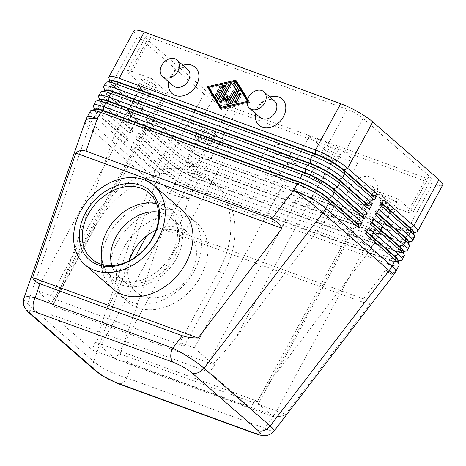 <?xml version="1.0" encoding="UTF-8"?>
<svg xmlns="http://www.w3.org/2000/svg" width="466" height="466" viewBox="0 0 466 466"><rect width="100%" height="100%" fill="white"/><g stroke="black" fill="none" stroke-linecap="round" stroke-linejoin="round"><path stroke-width="0.35" stroke-dasharray="2.33 1.75" d="M158.475 212.106A39.365 29.993 131.1 0 1 163.479 213.381A39.365 29.993 131.1 0 1 170.882 217.727A39.365 29.993 131.1 0 1 173.981 257.966A39.365 29.993 131.1 0 1 126.542 281.406A39.365 29.993 131.1 0 1 119.139 277.06A39.365 29.993 131.1 0 1 111.881 265.527M23.894 298.269C23.585 299.58 24.797 301.444 27.523 303.849L93.695 361.564C97.301 364.651 102.31 367.791 108.729 370.983C115.195 374.134 121.259 376.446 126.915 377.92A10.934 6.798 -70 0 1 121.725 383.233A10.934 6.798 -70 0 1 117.828 383.535M255.782 433.863A10.934 6.798 110 0 0 259.411 433.473A10.934 6.798 110 0 0 264.601 428.155C269.581 430.567 272.657 431.586 273.833 431.225L274.037 431.091M274.084 415.771C278.045 417.163 281.866 416.686 285.559 414.344L369.555 304.624C369.433 302.312 367.412 300.43 363.503 298.974L177.808 231.218C173.824 229.79 169.012 229.185 163.38 229.394L120.158 353.991C123.956 359.07 127.835 362.356 131.796 363.853L274.084 415.771L264.601 428.155L126.915 377.92L131.796 363.853M110.687 80.985A23.178 4.223 -151.5 0 0 110.267 81.166A23.178 4.223 -151.5 0 0 109.959 81.486A23.178 4.223 -151.5 0 0 113.267 86.321L143.155 112.388L139.462 114.211L109.58 88.144A26.242 4.782 28.5 0 1 105.834 82.668M105.555 90.439A23.178 4.223 -151.5 0 0 105.135 90.614A23.178 4.223 -151.5 0 0 104.827 90.934A23.178 4.223 -151.5 0 0 108.141 95.769L138.023 121.836L134.336 123.659L104.448 97.592A26.242 4.782 28.5 0 1 100.703 92.117M100.429 99.887A23.178 4.223 -151.5 0 0 100.009 100.062A23.178 4.223 -151.5 0 0 99.701 100.382A23.178 4.223 -151.5 0 0 103.009 105.217L132.892 131.284L129.204 133.107L99.322 107.04A26.242 4.782 28.5 0 1 95.571 101.565M95.297 109.335A23.178 4.223 -151.5 0 0 94.878 109.51A23.178 4.223 -151.5 0 0 94.569 109.83A23.178 4.223 -151.5 0 0 97.877 114.665L127.766 140.732L124.073 142.555L94.19 116.488A26.242 4.782 28.5 0 1 90.445 111.013M413.255 232.091A23.178 4.223 28.5 0 1 413.231 232.971A23.178 4.223 28.5 0 1 412.923 233.285A23.178 4.223 28.5 0 1 404.173 231.777L207.813 160.129A23.178 4.223 28.5 0 1 192.441 152.836A23.178 4.223 28.5 0 1 179.439 144.035L149.557 117.968L145.87 119.791L148.945 114.123L178.828 140.19A26.242 4.782 -151.5 0 0 193.541 150.151A26.242 4.782 -151.5 0 0 210.952 158.411L407.307 230.058A26.242 4.782 -151.5 0 0 416.738 231.969M414.484 237.078A26.242 4.782 28.5 0 1 414.134 237.439A26.242 4.782 28.5 0 1 404.232 235.726L207.871 164.079A26.242 4.782 28.5 0 1 190.466 155.825A26.242 4.782 28.5 0 1 175.752 145.858L145.87 119.791M148.945 114.123L149.761 117.595L179.649 143.656L178.828 140.19L203.968 93.893A26.242 4.782 -151.5 0 0 218.682 103.86A26.242 4.782 -151.5 0 0 236.087 112.114L210.952 158.411L208.022 159.751L404.377 231.398A23.178 4.223 -151.5 0 0 412.707 233.087A23.178 4.223 -151.5 0 0 413.126 232.913A23.178 4.223 -151.5 0 0 413.435 232.592L413.231 232.971M409.358 246.526A26.242 4.782 28.5 0 1 409.008 246.887A26.242 4.782 28.5 0 1 399.1 245.174L202.745 173.527A26.242 4.782 28.5 0 1 185.334 165.273A26.242 4.782 28.5 0 1 170.62 155.306L140.738 129.239L143.813 123.572L173.702 149.638A26.242 4.782 -151.5 0 0 188.415 159.599A26.242 4.782 -151.5 0 0 205.821 167.859L402.181 239.507L404.232 235.726L404.377 231.398L407.307 230.058L432.448 183.761A26.242 4.782 -151.5 0 0 442.351 185.474A26.242 4.782 -151.5 0 0 442.7 185.113M143.813 123.572L144.635 127.043L174.517 153.104L173.702 149.638L175.752 145.858L179.649 143.656A23.178 4.223 -151.5 0 0 192.644 152.458A23.178 4.223 -151.5 0 0 208.022 159.751L207.871 164.079L205.821 167.859L202.891 169.199L399.245 240.846A23.178 4.223 -151.5 0 0 407.581 242.536A23.178 4.223 -151.5 0 0 408 242.361A23.178 4.223 -151.5 0 0 408.309 242.04L408.1 242.419A23.178 4.223 28.5 0 1 407.791 242.734A23.178 4.223 28.5 0 1 399.042 241.225L202.687 169.577A23.178 4.223 28.5 0 1 187.309 162.285A23.178 4.223 28.5 0 1 174.313 153.483L144.425 127.416L140.738 129.239M404.226 255.974A26.242 4.782 28.5 0 1 403.876 256.335A26.242 4.782 28.5 0 1 393.974 254.622L197.613 182.975A26.242 4.782 28.5 0 1 180.208 174.721A26.242 4.782 28.5 0 1 165.494 164.754L135.606 138.687L138.687 133.02L139.503 136.491L169.385 162.552A23.178 4.223 -151.5 0 0 182.381 171.354A23.178 4.223 -151.5 0 0 197.759 178.647L394.12 250.294A23.178 4.223 -151.5 0 0 402.449 251.984A23.178 4.223 -151.5 0 0 402.869 251.809A23.178 4.223 -151.5 0 0 403.177 251.489L402.974 251.867A23.178 4.223 28.5 0 1 402.665 252.182A23.178 4.223 28.5 0 1 393.916 250.673L197.555 179.026A23.178 4.223 28.5 0 1 182.177 171.733A23.178 4.223 28.5 0 1 169.181 162.931L139.299 136.864L135.606 138.687M399.094 265.422A26.242 4.782 28.5 0 1 398.745 265.783A26.242 4.782 28.5 0 1 388.842 264.071L192.481 192.423A26.242 4.782 28.5 0 1 175.076 184.169A26.242 4.782 28.5 0 1 160.362 174.202L130.48 148.141L133.556 142.468L163.438 168.535A26.242 4.782 -151.5 0 0 178.152 178.495A26.242 4.782 -151.5 0 0 195.563 186.755L391.918 258.403A26.242 4.782 -151.5 0 0 401.348 260.313M138.687 133.02L168.57 159.087A26.242 4.782 -151.5 0 0 183.284 169.047A26.242 4.782 -151.5 0 0 200.689 177.307L397.049 248.955A26.242 4.782 -151.5 0 0 406.48 250.865M408.123 241.539A23.178 4.223 28.5 0 1 408.1 242.419M133.556 142.468L134.371 145.94L164.259 172.001A23.178 4.223 -151.5 0 0 177.255 180.802A23.178 4.223 -151.5 0 0 192.633 188.095L388.988 259.743L391.918 258.403L393.974 254.622L393.916 250.673L397.049 248.955L399.1 245.174L399.245 240.846L402.181 239.507A26.242 4.782 -151.5 0 0 411.612 241.417M93.497 106.341A26.242 4.782 -151.5 0 0 97.266 110.821L127.154 136.882L127.969 140.353L98.087 114.287L94.19 116.488L90.818 122.698L156.99 180.412L160.362 174.202L164.259 172.001L163.438 168.535L165.494 164.754L169.181 162.931L168.57 159.087L170.62 155.306L174.517 153.104A23.178 4.223 -151.5 0 0 187.513 161.906A23.178 4.223 -151.5 0 0 202.891 169.199L202.745 173.527L200.689 177.307L197.759 178.647L197.613 182.975L195.563 186.755L192.423 188.474A23.178 4.223 28.5 0 1 177.051 181.181A23.178 4.223 28.5 0 1 164.049 172.379L134.167 146.312L130.48 148.141M402.991 250.988A23.178 4.223 28.5 0 1 402.974 251.867M397.859 260.436A23.178 4.223 28.5 0 1 397.842 261.315A23.178 4.223 28.5 0 1 397.533 261.63A23.178 4.223 28.5 0 1 388.784 260.121L192.423 188.474L192.481 192.423L189.109 198.632L177.808 231.218M363.503 298.974L385.469 270.28L388.842 264.071L388.988 259.743A23.178 4.223 -151.5 0 0 397.317 261.432A23.178 4.223 -151.5 0 0 397.737 261.257A23.178 4.223 -151.5 0 0 398.046 260.937L397.842 261.315M65.648 274.847L164.323 93.107L141.792 84.888L114.292 135.53L65.648 274.847C61.815 285.751 58.122 294.768 54.569 301.904L52.856 305.143A8.749 1.596 -151.5 0 0 51.58 303.372L36.639 290.341L51.126 295.625L55.396 299.347L184.152 346.331L179.888 342.609L218.874 270.804A87.474 66.65 -48.9 0 0 211.989 181.391A87.474 66.65 -48.9 0 0 195.534 171.727A87.474 66.65 -48.9 0 0 90.113 223.82L51.126 295.625M164.323 93.107A8.749 1.596 -151.5 0 0 167.626 93.678A8.749 1.596 -151.5 0 0 167.743 93.555A8.749 1.596 -151.5 0 0 166.496 91.732L51.58 303.372M214.878 365.123L209.479 372.206L51.749 314.655L54.551 306.622L214.878 365.123L213.183 363.643A8.749 1.596 -151.5 0 1 209.31 360.929L194.369 347.892L309.278 136.253L328.594 143.301A13.124 2.388 28.5 0 1 344.654 152.411L357.463 163.583L329.969 214.226L370.522 249.595L276.81 372.474C269.482 382.12 263.587 390.758 259.125 398.389L257.133 401.977A8.749 1.596 -151.5 0 0 258.409 403.748L273.35 416.779L115.62 359.228L230.53 147.588L211.215 140.54A13.124 2.388 28.5 0 1 195.155 131.429L182.346 120.263L204.883 128.482L146.586 235.848M276.81 372.474L375.485 190.734A8.749 1.596 -151.5 0 0 372.183 190.163A8.749 1.596 -151.5 0 0 372.066 190.285A8.749 1.596 -151.5 0 0 373.318 192.109L258.409 403.748M209.31 360.929L324.225 149.289A8.749 1.596 -151.5 0 0 329.13 152.609A8.749 1.596 -151.5 0 0 334.932 155.359L236.25 337.099C228.888 346.716 222.16 354.626 216.067 360.835L213.183 363.643M95.111 341.997L92.303 350.03L250.032 407.581L255.438 400.498L95.111 341.997L96.806 343.477A8.749 1.596 -151.5 0 1 100.679 346.197L215.589 134.558A8.749 1.596 -151.5 0 0 210.684 131.231A8.749 1.596 -151.5 0 0 204.883 128.482M96.806 343.477L97.627 339.464C99.549 330.907 102.409 321.161 106.201 310.222L154.852 170.905L182.346 120.263M141.285 89.425A5.376 0.979 28.5 0 1 140.516 88.307A5.376 0.979 28.5 0 1 144.099 89.198A5.376 0.979 28.5 0 1 149.202 92.315A5.376 0.979 28.5 0 1 149.97 93.439A5.376 0.979 28.5 0 1 146.388 92.542A5.376 0.979 28.5 0 1 141.285 89.425M128.977 112.102A5.376 0.979 28.5 0 1 128.296 111.368A5.376 0.979 28.5 0 1 128.208 110.978A5.376 0.979 28.5 0 1 131.785 111.875A5.376 0.979 28.5 0 1 136.888 114.991A5.376 0.979 28.5 0 1 137.656 116.11A5.376 0.979 28.5 0 1 137.284 116.25A5.376 0.979 28.5 0 1 133.346 114.863A5.376 0.979 28.5 0 1 128.977 112.102M155.784 85.662A8.749 1.596 -151.5 0 0 147.483 80.595A8.749 1.596 -151.5 0 0 141.658 79.138A8.749 1.596 -151.5 0 0 142.911 80.962A8.749 1.596 -151.5 0 0 151.211 86.029A8.749 1.596 -151.5 0 0 157.036 87.486A8.749 1.596 -151.5 0 0 155.784 85.662M138.804 88.523A8.749 1.596 28.5 0 1 137.557 86.693A8.749 1.596 28.5 0 1 143.382 88.15A8.749 1.596 28.5 0 1 151.683 93.217A8.749 1.596 28.5 0 1 152.93 95.047A8.749 1.596 28.5 0 1 147.105 93.59A8.749 1.596 28.5 0 1 138.804 88.523M382.4 206.642A5.376 0.979 28.5 0 1 381.631 205.523A5.376 0.979 28.5 0 1 385.213 206.415A5.376 0.979 28.5 0 1 390.316 209.531A5.376 0.979 28.5 0 1 391.085 210.655A5.376 0.979 28.5 0 1 387.502 209.758A5.376 0.979 28.5 0 1 382.4 206.642M370.091 229.319A5.376 0.979 28.5 0 1 369.41 228.59A5.376 0.979 28.5 0 1 369.322 228.2A5.376 0.979 28.5 0 1 372.905 229.091A5.376 0.979 28.5 0 1 378.008 232.208A5.376 0.979 28.5 0 1 378.771 233.332A5.376 0.979 28.5 0 1 378.398 233.472A5.376 0.979 28.5 0 1 374.46 232.085A5.376 0.979 28.5 0 1 370.091 229.319M396.904 202.879A8.749 1.596 -151.5 0 0 388.603 197.811A8.749 1.596 -151.5 0 0 382.778 196.355A8.749 1.596 -151.5 0 0 384.025 198.178A8.749 1.596 -151.5 0 0 392.325 203.252A8.749 1.596 -151.5 0 0 398.15 204.702A8.749 1.596 -151.5 0 0 396.904 202.879M379.924 205.739A8.749 1.596 28.5 0 1 378.672 203.916A8.749 1.596 28.5 0 1 384.497 205.366A8.749 1.596 28.5 0 1 392.797 210.44A8.749 1.596 28.5 0 1 394.044 212.263A8.749 1.596 28.5 0 1 388.219 210.807A8.749 1.596 28.5 0 1 379.924 205.739M198.918 139.695A5.376 0.979 28.5 0 1 198.149 138.571A5.376 0.979 28.5 0 1 201.731 139.468A5.376 0.979 28.5 0 1 206.834 142.584A5.376 0.979 28.5 0 1 207.603 143.703A5.376 0.979 28.5 0 1 204.021 142.812A5.376 0.979 28.5 0 1 198.918 139.695M186.61 162.372A5.376 0.979 28.5 0 1 185.928 161.638A5.376 0.979 28.5 0 1 185.841 161.248A5.376 0.979 28.5 0 1 189.423 162.145A5.376 0.979 28.5 0 1 194.526 165.261A5.376 0.979 28.5 0 1 195.289 166.379A5.376 0.979 28.5 0 1 194.916 166.519A5.376 0.979 28.5 0 1 190.978 165.133A5.376 0.979 28.5 0 1 186.61 162.372M213.422 135.932A8.749 1.596 -151.5 0 0 205.122 130.859A8.749 1.596 -151.5 0 0 199.297 129.408A8.749 1.596 -151.5 0 0 200.543 131.231A8.749 1.596 -151.5 0 0 208.844 136.299A8.749 1.596 -151.5 0 0 214.669 137.755A8.749 1.596 -151.5 0 0 213.422 135.932M196.442 138.792A8.749 1.596 28.5 0 1 195.19 136.963A8.749 1.596 28.5 0 1 201.015 138.419A8.749 1.596 28.5 0 1 209.316 143.487A8.749 1.596 28.5 0 1 210.562 145.31A8.749 1.596 28.5 0 1 204.737 143.86A8.749 1.596 28.5 0 1 196.442 138.792M324.767 156.378A5.376 0.979 28.5 0 1 323.998 155.254A5.376 0.979 28.5 0 1 327.581 156.145A5.376 0.979 28.5 0 1 332.683 159.261A5.376 0.979 28.5 0 1 333.452 160.386A5.376 0.979 28.5 0 1 329.87 159.494A5.376 0.979 28.5 0 1 324.767 156.378M312.459 179.049A5.376 0.979 28.5 0 1 311.777 178.321A5.376 0.979 28.5 0 1 311.69 177.93A5.376 0.979 28.5 0 1 315.266 178.822A5.376 0.979 28.5 0 1 320.369 181.938A5.376 0.979 28.5 0 1 321.138 183.062A5.376 0.979 28.5 0 1 320.765 183.202A5.376 0.979 28.5 0 1 316.828 181.816A5.376 0.979 28.5 0 1 312.459 179.049M339.265 152.609A8.749 1.596 -151.5 0 0 330.965 147.541A8.749 1.596 -151.5 0 0 325.14 146.085A8.749 1.596 -151.5 0 0 326.392 147.914A8.749 1.596 -151.5 0 0 334.693 152.982A8.749 1.596 -151.5 0 0 340.518 154.432A8.749 1.596 -151.5 0 0 339.265 152.609M322.286 155.469A8.749 1.596 28.5 0 1 321.039 153.646A8.749 1.596 28.5 0 1 326.864 155.102A8.749 1.596 28.5 0 1 335.165 160.17A8.749 1.596 28.5 0 1 336.411 161.993A8.749 1.596 28.5 0 1 330.586 160.537A8.749 1.596 28.5 0 1 322.286 155.469M260.156 117.525A10.934 8.33 131.1 0 1 260.11 105.036A10.934 8.33 131.1 0 1 272.476 99.841A10.934 8.33 131.1 0 1 274.532 101.046M255.519 113.477A17.492 13.328 131.1 0 1 269.89 96.998M187.617 69.335A10.934 8.33 -48.9 0 0 185.561 68.123A10.934 8.33 -48.9 0 0 173.195 73.325A10.934 8.33 -48.9 0 0 173.247 85.814M168.605 81.766A17.492 13.328 131.1 0 1 182.981 65.287M370.662 185.48A10.934 8.33 131.1 0 1 372.724 186.691A10.934 8.33 131.1 0 1 372.771 199.18A10.934 8.33 131.1 0 1 360.404 204.376A10.934 8.33 131.1 0 1 358.348 203.17A10.934 8.33 131.1 0 1 358.296 190.681A10.934 8.33 131.1 0 1 370.662 185.48M354.125 207.254A17.492 13.328 -48.9 0 0 375.212 196.833A17.492 13.328 -48.9 0 0 370.54 177.022A17.492 13.328 -48.9 0 0 349.459 187.437A17.492 13.328 -48.9 0 0 354.125 207.254M381.339 194.788A10.934 8.33 131.1 0 1 383.396 196A10.934 8.33 131.1 0 1 383.442 208.488A10.934 8.33 131.1 0 1 371.076 213.684A10.934 8.33 131.1 0 1 369.02 212.479A10.934 8.33 131.1 0 1 368.973 199.99A10.934 8.33 131.1 0 1 381.339 194.788M273.495 172.665A10.934 8.33 -48.9 0 0 285.862 167.469A10.934 8.33 -48.9 0 0 285.809 154.974A10.934 8.33 -48.9 0 0 283.753 153.768A10.934 8.33 -48.9 0 0 271.387 158.97A10.934 8.33 -48.9 0 0 271.433 171.459A10.934 8.33 -48.9 0 0 273.495 172.665M267.21 175.542A17.492 13.328 -48.9 0 0 288.297 165.121A17.492 13.328 -48.9 0 0 283.631 145.305A17.492 13.328 -48.9 0 0 262.544 155.726A17.492 13.328 -48.9 0 0 267.21 175.542M284.167 181.973A10.934 8.33 -48.9 0 0 296.533 176.777A10.934 8.33 -48.9 0 0 296.481 164.288A10.934 8.33 -48.9 0 0 294.425 163.077A10.934 8.33 -48.9 0 0 282.058 168.278A10.934 8.33 -48.9 0 0 282.111 180.767A10.934 8.33 -48.9 0 0 284.167 181.973M184.152 346.331L223.144 274.526A87.474 66.65 -48.9 0 0 216.259 185.113A87.474 66.65 -48.9 0 0 199.803 175.449A87.474 66.65 -48.9 0 0 94.382 227.542L55.396 299.347M156.046 230.111A39.365 29.993 131.1 0 1 187.961 232.621A39.365 29.993 131.1 0 1 191.06 272.86A39.365 29.993 131.1 0 1 143.621 296.3A39.365 29.993 131.1 0 1 136.212 291.955A39.365 29.993 131.1 0 1 129.385 260.675M156.564 203.729A43.734 33.325 131.1 0 1 159.943 204.725A43.734 33.325 131.1 0 1 168.174 209.56A43.734 33.325 131.1 0 1 168.372 259.515A43.734 33.325 131.1 0 1 118.906 280.311A43.734 33.325 131.1 0 1 110.675 275.482A43.734 33.325 131.1 0 1 103.324 264.775M180.307 211.354A52.483 39.989 -48.9 0 0 120.95 236.303A52.483 39.989 -48.9 0 0 121.183 296.254A52.483 39.989 -48.9 0 0 131.062 302.055A52.483 39.989 -48.9 0 0 190.419 277.101A52.483 39.989 -48.9 0 0 190.18 217.15A52.483 39.989 -48.9 0 0 180.307 211.354M137.464 307.642A52.483 39.989 131.1 0 1 127.591 301.84A52.483 39.989 131.1 0 1 127.352 241.889A52.483 39.989 131.1 0 1 186.709 216.935A52.483 39.989 131.1 0 1 196.588 222.736A52.483 39.989 131.1 0 1 196.821 282.687A52.483 39.989 131.1 0 1 137.464 307.642M112.65 288.809A52.483 39.989 131.1 0 1 112.411 228.858A52.483 39.989 131.1 0 1 171.768 203.904A52.483 39.989 131.1 0 1 181.647 209.706M141.792 84.888L128.983 73.715A13.124 2.388 28.5 0 1 127.107 70.978A13.124 2.388 28.5 0 1 132.239 71.653L151.549 78.702L36.639 290.341M347.065 109.289L150.704 37.641A13.124 2.388 -151.5 0 0 145.578 36.965A13.124 2.388 -151.5 0 0 147.454 39.703L213.626 97.417A13.124 2.388 -151.5 0 0 229.686 106.528L426.041 178.175A13.124 2.388 -151.5 0 0 431.167 178.851A13.124 2.388 -151.5 0 0 429.297 176.113L363.125 118.399A13.124 2.388 -151.5 0 0 347.065 109.289L328.594 143.301M194.369 347.892L179.888 342.609M100.679 346.197L115.62 359.228M215.589 134.558L230.53 147.588M324.225 149.289L309.278 136.253M370.522 249.595L398.022 198.953L410.826 210.125A13.124 2.388 28.5 0 1 412.701 212.863A13.124 2.388 28.5 0 1 407.575 212.187L388.26 205.139L373.318 192.109M375.485 190.734L398.022 198.953M357.463 163.583L334.932 155.359M329.969 214.226L236.25 337.099M114.292 135.53L154.852 170.905M52.856 305.143L54.551 306.622M51.749 314.655L92.303 350.03M209.479 372.206L250.032 407.581M257.133 401.977L255.438 400.498M388.26 205.139L273.35 416.779M151.549 78.702L166.496 91.732M366.684 231.631L364.849 230.035L368.542 228.212M365.466 233.88L364.645 230.414L366.48 232.01M371.816 222.183L369.981 220.587L373.674 218.764M370.592 224.431L369.777 220.966L371.606 222.562M376.942 212.735L375.113 211.139L378.8 209.316M375.724 214.983L374.909 211.517L376.738 213.113M134.371 145.94L134.167 146.312M364.849 230.035L364.645 230.414M139.503 136.491L139.299 136.864M369.981 220.587L369.777 220.966M144.635 127.043L144.425 127.416M375.113 211.139L374.909 211.517M127.154 136.882L124.073 142.555M98.629 96.893A26.242 4.782 -151.5 0 0 102.398 101.372L132.28 127.434L129.204 133.107M103.755 87.445A26.242 4.782 -151.5 0 0 107.529 91.924L137.412 117.985L134.336 123.659M108.887 77.997A26.242 4.782 -151.5 0 0 112.656 82.476L142.544 108.537L139.462 114.211M203.968 93.893L137.796 36.179L112.656 82.476L113.477 85.942A23.178 4.223 28.5 0 1 110.145 81.987A23.178 4.223 28.5 0 1 110.162 81.107M382.073 203.287L380.244 201.691L383.932 199.867M432.448 183.761L236.087 112.114M380.856 205.535L380.035 202.069L381.87 203.665M149.761 117.595L149.557 117.968M380.244 201.691L380.035 202.069M132.28 127.434L133.101 130.905L103.213 104.838L99.322 107.04L97.266 110.821L98.087 114.287A23.178 4.223 28.5 0 1 94.755 110.331A23.178 4.223 28.5 0 1 94.773 109.452M137.412 117.985L138.227 121.457L108.345 95.39L104.448 97.592L102.398 101.372L103.213 104.838A23.178 4.223 28.5 0 1 99.881 100.883A23.178 4.223 28.5 0 1 99.905 100.004M142.544 108.537L143.359 112.009L113.477 85.942L109.58 88.144L107.529 91.924L108.345 95.39A23.178 4.223 28.5 0 1 105.013 91.435A23.178 4.223 28.5 0 1 105.036 90.555M127.969 140.353L127.766 140.732M133.101 130.905L132.892 131.284M138.227 121.457L138.023 121.836M134.045 30.704A26.242 4.782 -151.5 0 0 137.796 36.179M247.58 99.561L249.042 101.967L247.131 102.404M143.359 112.009L143.155 112.388M218.333 98.85L218.705 99.468A1.095 0.833 -48.9 0 0 220.36 99.089L226.744 87.328A1.095 0.833 -48.9 0 0 225.981 86.07L225.789 86.111M220.616 88.027A1.095 0.833 -48.9 0 0 221.496 89.006L224.245 88.377M218.571 91.983A1.095 0.833 -48.9 0 0 219.014 92.687L221.426 93.567M219.637 96.87L218.362 94.773A1.095 0.833 -48.9 0 0 217.669 94.458M235.895 102.497A1.095 0.833 -48.9 0 0 237.613 102.823L241.679 95.338A1.095 0.833 -48.9 0 0 240.718 94.149M247.196 101.437L248.5 102.31L247.359 100.435M247.429 101.378L247.242 101.07M236.285 82.191L209.869 88.22L222.084 108.339L248.5 102.31M208.803 87.288L209.869 88.22M249.042 101.967L250.108 102.899L236.874 81.096L236.437 81.201M235.808 80.164L236.874 81.096M235.417 81.428L208.919 87.48M220.867 108.397L221.49 109.428L250.108 102.899M220.424 108.502L221.49 109.428M231.515 103.464A1.095 0.833 -48.9 0 0 233.233 103.79L239.617 92.023A1.095 0.833 -48.9 0 0 239.664 91.062L235.592 84.352A1.095 0.833 -48.9 0 0 234.899 84.037M228.765 101.361L228.41 96.683L227.46 97.307M227.344 95.757L228.41 96.683M223.936 99.602L231.148 86.321A1.095 0.833 -48.9 0 0 230.187 85.127M220.674 102.118A1.095 0.833 -48.9 0 0 221.927 102.951L226.697 99.841M227.047 104.495L227.076 104.833A1.095 0.833 -48.9 0 0 228.829 104.792L235.237 92.99A1.095 0.833 -48.9 0 0 234.281 91.796M369.555 304.624L163.38 229.394M285.559 414.344L120.158 353.991M395.721 271.631A26.242 4.782 28.5 0 1 395.372 271.993A26.242 4.782 28.5 0 1 385.469 270.28A26.242 1.421 -142.6 0 0 393.356 275.097A26.242 1.421 -142.6 0 0 393.496 275.062M95.419 370.79A10.934 8.33 131.1 0 1 93.544 368.012A10.934 8.33 131.1 0 1 93.695 361.564L154.916 185.095L88.744 127.381L27.523 303.849A10.934 8.33 -48.9 0 0 27.372 310.298A10.934 8.33 -48.9 0 0 29.014 312.861M87.072 117.222A26.242 4.782 28.5 0 0 90.818 122.698A26.242 19.997 -48.9 0 0 89.676 125.016A26.242 19.997 -48.9 0 0 88.744 127.381A26.242 7.951 -160.9 0 1 85.342 121.143M155.848 182.73A26.242 19.997 131.1 0 1 156.99 180.412A26.242 4.782 28.5 0 0 171.704 190.378A26.242 4.782 28.5 0 0 189.109 198.632A26.242 7.951 -160.9 0 1 170.236 193.687A26.242 7.951 -160.9 0 1 154.916 185.095A26.242 19.997 131.1 0 1 155.848 182.73M134.884 257.407L106.201 310.222M90.113 223.82L94.382 227.542M218.874 270.804L223.144 274.526M150.704 37.641L132.239 71.653M363.125 118.399L344.654 152.411M429.297 176.113L410.826 210.125M213.626 97.417L195.155 131.429M229.686 106.528L211.215 140.54M147.454 39.703L128.983 73.715M426.041 178.175L407.575 212.187M219.288 98.157L220.36 99.089M225.678 86.396L226.744 87.328M220.43 88.074L221.496 89.006M217.948 91.755L219.014 92.687M217.296 93.841L218.362 94.773M217.937 98.798L218.705 99.468M240.607 94.412L241.679 95.338M236.547 101.891L237.613 102.823M238.592 90.13L239.664 91.062M238.551 91.091L239.617 92.023M234.52 83.42L235.592 84.352M232.167 102.858L233.233 103.79M230.082 85.389L231.148 86.321M220.861 102.019L221.927 102.951M226.761 104.559L227.076 104.833M227.763 103.86L228.829 104.792M234.171 92.058L235.237 92.99M111.624 279.21L121.09 284.778C138.588 291.524 162.267 280.951 174.092 262.399C185.992 244.965 185.718 221.548 171.995 209.991L162.523 204.423C143.738 197.106 117.985 210.032 107.122 230.81C97.615 247.644 99.002 268.527 111.624 279.21M412.707 233.087L413.499 232.872M407.581 242.536L408.367 242.32M402.449 251.984L403.236 251.768M397.317 261.432L398.11 261.216M140.516 88.307L128.208 110.978M141.658 79.138L137.557 86.693M137.284 116.25L131.418 116.337L128.296 111.368M381.631 205.523L369.322 228.2M382.778 196.355L378.672 203.916M378.398 233.472L372.532 233.553L369.41 228.59M198.149 138.571L185.841 161.248M199.297 129.408L195.19 136.963M194.916 166.519L189.05 166.607L185.928 161.638M323.998 155.254L311.69 177.93M325.14 146.085L321.039 153.646M320.765 183.202L314.9 183.289L311.777 178.321M383.396 196L372.724 186.691M296.481 164.288L285.809 154.974M119.139 277.06L136.212 291.955M149.213 193.023L168.174 209.56M121.183 296.254L127.591 301.84M190.18 217.15L196.588 222.736M91.715 258.945L110.675 275.482M170.882 217.727L187.961 232.621M211.989 181.391L216.259 185.113M282.111 180.767L271.433 171.459M358.348 203.17L369.02 212.479M336.411 161.993L340.518 154.432M321.138 183.062L333.452 160.386M210.562 145.31L214.669 137.755M195.289 166.379L207.603 143.703M394.044 212.263L398.15 204.702M378.771 233.332L391.085 210.655M152.93 95.047L157.036 87.486M137.656 116.11L149.97 93.439M257.634 401.051L372.066 190.285M53.305 304.327L167.743 93.555M145.578 36.965L127.107 70.978M431.167 178.851L412.701 212.863M94.755 110.331L94.511 109.551M99.881 100.883L99.637 100.103M105.013 91.435L104.768 90.654M94.569 109.83L94.755 109.481M99.701 100.382L99.887 100.033M104.827 90.934L105.019 90.585M110.145 81.987L109.9 81.206M109.959 81.486L110.145 81.136M225.591 85.278L226.657 86.21M219.748 87.928L220.82 88.86M217.739 91.633L218.81 92.565M217.168 93.689L218.234 94.621M217.768 98.687L218.834 99.619M240.526 93.293L241.592 94.225M235.021 102.421L236.093 103.353M234.398 83.268L235.464 84.2M230.641 103.388L231.707 104.32M229.994 84.276L231.06 85.202M219.801 102.042L220.867 102.974M226.237 104.396L227.309 105.322M234.083 90.94L235.155 91.872"/><path stroke-width="0.7" d="M111.881 265.527A39.365 29.993 131.1 0 1 116.04 236.821A39.365 29.993 131.1 0 1 158.475 212.106M182.299 335.712L40.006 283.794C36.086 282.332 33.628 280.287 32.643 277.66L75.865 153.064C78.69 150.401 82.074 149.767 86.024 151.159L271.719 218.915C275.662 220.406 279.105 223.529 282.041 228.293L198.038 338.013C191.543 337.908 186.295 337.139 182.299 335.712L172.816 348.102A10.934 6.798 110 0 0 170.748 356.146A10.934 6.798 110 0 0 173.02 362.204C180.447 365.14 186.767 368.711 191.992 372.917A10.934 8.33 -48.9 0 0 198.236 372.643A10.934 8.33 -48.9 0 0 203.98 368.233C200.386 365.128 195.574 361.622 189.546 357.707C183.488 353.81 177.907 350.607 172.816 348.102L35.131 297.861C29.585 296.487 26.026 296.359 24.448 297.465L23.894 298.269M191.992 372.917L258.164 430.631C261.997 434.329 260.657 435.098 254.133 432.949A10.934 6.798 110 0 0 255.49 433.764A10.934 6.798 110 0 0 255.519 433.776L117.828 383.535A10.934 6.798 -70 0 1 117.805 383.524A10.934 6.798 -70 0 1 116.448 382.708C109.027 379.773 102.701 376.202 97.476 371.996L31.304 314.282C27.471 310.589 28.816 309.814 35.334 311.964A10.934 6.798 -70 0 1 33.063 305.906A10.934 6.798 -70 0 1 35.131 297.861L40.006 283.794M228.765 101.361L227.699 100.429L228.765 101.361L227.699 100.429L232.563 91.47A1.095 0.833 131.1 0 1 234.171 92.058L227.763 103.86A1.095 0.833 131.1 0 1 226.004 103.901L225.631 98.914L220.861 102.019A1.095 0.833 131.1 0 1 219.713 100.924L228.468 84.806A1.095 0.833 131.1 0 1 230.082 85.389L222.87 98.67L227.344 95.757L227.699 100.429L228.765 101.361L233.629 92.402A1.095 0.833 -48.9 0 1 234.281 91.796M86.024 151.159L97.324 118.574A26.242 4.782 28.5 0 0 87.422 116.861A26.242 4.782 28.5 0 0 87.072 117.222L90.445 111.013A26.242 4.782 28.5 0 1 90.788 110.652A26.242 4.782 28.5 0 1 91.266 110.454A26.242 4.782 28.5 0 1 100.697 112.364L297.052 184.012A26.242 4.782 28.5 0 1 314.463 192.266A26.242 4.782 28.5 0 1 329.177 202.232L359.059 228.293L362.14 222.626L332.252 196.559A26.242 4.782 -151.5 0 0 317.538 186.598A26.242 4.782 -151.5 0 0 300.133 178.344L103.772 106.697A26.242 4.782 -151.5 0 0 93.87 104.984A26.242 4.782 -151.5 0 0 93.52 105.345L95.571 101.565A26.242 4.782 28.5 0 1 95.92 101.204A26.242 4.782 28.5 0 1 96.392 101.006A26.242 4.782 28.5 0 1 105.829 102.916L302.184 174.564A26.242 4.782 28.5 0 1 319.594 182.818A26.242 4.782 28.5 0 1 334.308 192.784L364.191 218.845L367.266 213.178L337.384 187.111A26.242 4.782 -151.5 0 0 322.67 177.15A26.242 4.782 -151.5 0 0 305.265 168.896L108.904 97.248A26.242 4.782 -151.5 0 0 99.002 95.536A26.242 4.782 -151.5 0 0 98.652 95.897L100.703 92.117A26.242 4.782 28.5 0 1 101.052 91.755A26.242 4.782 28.5 0 1 101.524 91.557A26.242 4.782 28.5 0 1 110.955 93.468L307.315 165.115A26.242 4.782 28.5 0 1 324.72 173.369A26.242 4.782 28.5 0 1 339.434 183.336L369.322 209.397L372.398 203.729L342.516 177.662A26.242 4.782 -151.5 0 0 327.802 167.702A26.242 4.782 -151.5 0 0 310.391 159.448L114.036 87.8A26.242 4.782 -151.5 0 0 104.128 86.088A26.242 4.782 -151.5 0 0 103.778 86.449L105.834 82.668A26.242 4.782 28.5 0 1 106.184 82.307A26.242 4.782 28.5 0 1 106.656 82.109A26.242 4.782 28.5 0 1 116.086 84.02L312.447 155.667A26.242 4.782 28.5 0 1 329.852 163.921A26.242 4.782 28.5 0 1 344.566 173.888L374.448 199.949L377.53 194.281L347.642 168.214A26.242 4.782 -151.5 0 0 332.928 158.254A26.242 4.782 -151.5 0 0 315.523 150L119.162 78.352A26.242 4.782 -151.5 0 0 109.26 76.64A26.242 4.782 -151.5 0 0 108.91 77.001A26.242 4.782 -151.5 0 0 108.887 77.997L109.9 81.206M110.145 81.136L110.162 81.107A23.178 4.223 28.5 0 1 110.471 80.787A23.178 4.223 28.5 0 1 119.22 82.301L315.581 153.949A23.178 4.223 28.5 0 1 330.959 161.236A23.178 4.223 28.5 0 1 343.955 170.038L373.837 196.104L373.633 196.483L343.751 170.416A23.178 4.223 -151.5 0 0 330.749 161.615A23.178 4.223 -151.5 0 0 315.377 154.328L119.016 82.68A23.178 4.223 -151.5 0 0 110.687 80.985L106.656 82.109M368.501 205.931L338.619 179.864L342.516 177.662L344.566 173.888L343.955 170.038L347.642 168.214L372.783 121.923A26.242 4.782 -151.5 0 0 358.069 111.956A26.242 4.782 -151.5 0 0 340.658 103.702L315.523 150L315.377 154.328L312.447 155.667L310.391 159.448L310.449 163.397A23.178 4.223 28.5 0 1 325.827 170.69A23.178 4.223 28.5 0 1 338.823 179.486L368.705 205.553L369.322 209.397M105.019 90.585L105.036 90.555A23.178 4.223 28.5 0 1 105.345 90.235A23.178 4.223 28.5 0 1 114.094 91.75L114.036 87.8L116.086 84.02L119.016 82.68L119.162 78.352L144.303 32.055A26.242 4.782 -151.5 0 0 134.394 30.342A26.242 4.782 -151.5 0 0 134.045 30.704L108.91 77.001M99.887 100.033L99.905 100.004A23.178 4.223 28.5 0 1 100.213 99.683A23.178 4.223 28.5 0 1 108.962 101.198L305.317 172.845A23.178 4.223 28.5 0 1 320.695 180.138A23.178 4.223 28.5 0 1 333.697 188.934L337.384 187.111L339.434 183.336L338.619 179.864A23.178 4.223 -151.5 0 0 325.623 171.063A23.178 4.223 -151.5 0 0 310.245 163.776L113.885 92.128A23.178 4.223 -151.5 0 0 105.555 90.439L101.524 91.557M94.755 109.481L94.773 109.452A23.178 4.223 28.5 0 1 95.081 109.131A23.178 4.223 28.5 0 1 103.831 110.646L300.191 182.293A23.178 4.223 28.5 0 1 315.569 189.586A23.178 4.223 28.5 0 1 328.565 198.382L332.252 196.559L334.308 192.784L333.697 188.934L363.579 215.001L363.375 215.379L333.487 189.312A23.178 4.223 -151.5 0 0 320.492 180.511A23.178 4.223 -151.5 0 0 305.113 173.224L108.759 101.576A23.178 4.223 -151.5 0 0 100.429 99.887L96.392 101.006M398.11 261.216L401.348 260.313A26.242 4.782 -151.5 0 0 401.826 260.11A26.242 4.782 -151.5 0 0 402.175 259.748A26.242 4.782 -151.5 0 0 398.424 254.279L368.542 228.212L365.466 233.88L395.349 259.946L391.976 266.156L325.804 208.442L329.177 202.232L328.565 198.382L358.447 224.449L358.243 224.828L328.361 198.761A23.178 4.223 -151.5 0 0 315.36 189.959A23.178 4.223 -151.5 0 0 299.988 182.672L103.627 111.025A23.178 4.223 -151.5 0 0 95.297 109.335L91.266 110.454M381.87 203.665L409.923 228.136A23.178 4.223 28.5 0 1 413.255 232.091L414.507 236.081A26.242 4.782 28.5 0 1 414.484 237.078L412.433 240.852A26.242 4.782 -151.5 0 0 408.688 235.382L378.8 209.316L375.724 214.983L405.606 241.05A26.242 4.782 28.5 0 1 409.381 245.53A26.242 4.782 28.5 0 1 409.358 246.526L407.301 250.3A26.242 4.782 -151.5 0 0 403.556 244.831L373.674 218.764L370.592 224.431L400.475 250.498A26.242 4.782 28.5 0 1 404.249 254.978A26.242 4.782 28.5 0 1 404.226 255.974L402.175 259.748M413.499 232.872L416.738 231.969A26.242 4.782 -151.5 0 0 417.216 231.765A26.242 4.782 -151.5 0 0 417.565 231.404A26.242 4.782 -151.5 0 0 413.814 225.934L383.932 199.867L380.856 205.535L410.738 231.602A26.242 4.782 28.5 0 1 414.507 236.081M403.236 251.768L406.48 250.865A26.242 4.782 -151.5 0 0 406.952 250.661A26.242 4.782 -151.5 0 0 407.301 250.3M376.738 213.113L404.791 237.584A23.178 4.223 28.5 0 1 408.123 241.539L409.381 245.53M408.367 242.32L411.612 241.417A26.242 4.782 -151.5 0 0 412.084 241.213A26.242 4.782 -151.5 0 0 412.433 240.852M371.606 222.562L399.659 247.032A23.178 4.223 28.5 0 1 402.991 250.988L404.249 254.978M366.48 232.01L394.533 256.481A23.178 4.223 28.5 0 1 397.859 260.436L399.117 264.426A26.242 4.782 28.5 0 1 399.094 265.422L395.721 271.631A26.242 4.782 28.5 0 0 391.976 266.156A26.242 19.997 131.1 0 1 390.636 268.404A26.242 19.997 131.1 0 1 389.122 270.554L270.152 425.947L203.98 368.233L322.95 212.84A26.242 19.997 -48.9 0 0 324.47 210.684A26.242 19.997 -48.9 0 0 325.804 208.442A26.242 4.782 28.5 0 0 311.09 198.475A26.242 4.782 28.5 0 0 293.685 190.221L271.719 218.915M397.842 261.315L398.046 260.937A23.178 4.223 -151.5 0 0 394.737 256.102L395.349 259.946A26.242 4.782 28.5 0 1 399.117 264.426M263.861 91.738L274.532 101.046A10.934 8.33 131.1 0 1 274.579 113.535A10.934 8.33 131.1 0 1 262.212 118.737A10.934 8.33 131.1 0 1 260.156 117.525L249.485 108.217A10.934 8.33 131.1 0 1 249.438 95.728A10.934 8.33 131.1 0 1 261.805 90.532A10.934 8.33 131.1 0 1 263.861 91.738A10.934 8.33 131.1 0 1 263.907 104.227A10.934 8.33 131.1 0 1 251.541 109.428A10.934 8.33 131.1 0 1 249.485 108.217M269.89 96.998A17.492 13.328 131.1 0 1 278.755 96.963A17.492 13.328 131.1 0 1 283.421 116.78A17.492 13.328 131.1 0 1 262.341 127.195A17.492 13.328 131.1 0 1 255.519 113.477M162.57 76.506L173.247 85.814A10.934 8.33 -48.9 0 0 175.303 87.02A10.934 8.33 -48.9 0 0 187.67 81.824A10.934 8.33 -48.9 0 0 187.617 69.335L176.946 60.027A10.934 8.33 -48.9 0 0 174.89 58.815A10.934 8.33 -48.9 0 0 162.523 64.017A10.934 8.33 -48.9 0 0 162.57 76.506A10.934 8.33 -48.9 0 0 164.632 77.711A10.934 8.33 -48.9 0 0 176.998 72.515A10.934 8.33 -48.9 0 0 176.946 60.027M182.981 65.287A17.492 13.328 131.1 0 1 191.841 65.252A17.492 13.328 131.1 0 1 196.512 85.062A17.492 13.328 131.1 0 1 175.426 95.483A17.492 13.328 131.1 0 1 168.605 81.766M129.385 260.675A39.365 29.993 131.1 0 1 133.119 251.716A39.365 29.993 131.1 0 1 156.046 230.111M140.982 188.188A43.734 33.325 131.1 0 1 149.213 193.023A43.734 33.325 131.1 0 1 149.411 242.984A43.734 33.325 131.1 0 1 99.945 263.773A43.734 33.325 131.1 0 1 91.715 258.945A43.734 33.325 131.1 0 1 91.517 208.984A43.734 33.325 131.1 0 1 140.982 188.188M140.942 185.369A45.924 34.991 131.1 0 1 153.197 237.386A45.924 34.991 131.1 0 1 97.848 264.735A45.924 34.991 131.1 0 1 85.598 212.717A45.924 34.991 131.1 0 1 140.942 185.369M94.773 270.402A52.483 39.989 131.1 0 1 84.899 264.606A52.483 39.989 131.1 0 1 84.661 204.656A52.483 39.989 131.1 0 1 144.017 179.701A52.483 39.989 131.1 0 1 153.897 185.497A52.483 39.989 131.1 0 1 154.13 245.448A52.483 39.989 131.1 0 1 94.773 270.402M153.897 185.497L181.647 209.706A52.483 39.989 131.1 0 1 181.88 269.651A52.483 39.989 131.1 0 1 122.523 294.605A52.483 39.989 131.1 0 1 112.65 288.809L84.899 264.606M103.324 264.775A43.734 33.325 131.1 0 1 114.31 220.616A43.734 33.325 131.1 0 1 156.564 203.729M402.974 251.867L403.177 251.489A23.178 4.223 -151.5 0 0 399.863 246.654L400.475 250.498L398.424 254.279L394.737 256.102L366.684 231.631M408.1 242.419L408.309 242.04A23.178 4.223 -151.5 0 0 404.995 237.206L405.606 241.05L403.556 244.831L399.863 246.654L371.816 222.183M413.231 232.971L413.435 232.592A23.178 4.223 -151.5 0 0 410.127 227.757L410.738 231.602L408.688 235.382L404.995 237.206L376.942 212.735M372.783 121.923L438.955 179.637L413.814 225.934L410.127 227.757L382.073 203.287M417.565 231.404L442.7 185.113A26.242 4.782 -151.5 0 0 438.955 179.637M362.14 222.626L358.447 224.449M93.52 105.345A26.242 4.782 -151.5 0 0 93.497 106.341L94.511 109.551M358.243 224.828L359.059 228.293M367.266 213.178L363.579 215.001M98.652 95.897A26.242 4.782 -151.5 0 0 98.629 96.893L99.637 100.103M363.375 215.379L364.191 218.845M372.398 203.729L368.705 205.553M29.259 313.076C27.797 312.214 26.09 309.983 24.145 306.389C23.213 304.95 23.143 302.213 23.923 298.188L85.342 121.143A26.242 7.951 -160.9 0 1 85.954 120.176A26.242 7.951 -160.9 0 1 97.324 118.574L100.697 112.364L103.627 111.025L103.772 106.697L105.829 102.916L108.759 101.576L108.904 97.248L110.955 93.468L114.094 91.75L310.449 163.397L307.315 165.115L305.265 168.896L305.113 173.224L302.184 174.564L300.133 178.344L299.988 182.672L297.052 184.012L293.685 190.221A26.242 1.421 -142.6 0 1 309.069 201.586A26.242 1.421 -142.6 0 1 322.95 212.84L389.122 270.554A26.242 1.421 -142.6 0 1 393.496 275.062A26.242 26.242 0 0 0 395.721 271.631M103.778 86.449A26.242 4.782 -151.5 0 0 103.755 87.445L104.768 90.654M377.53 194.281L373.837 196.104M144.303 32.055L340.658 103.702M247.131 102.404L220.424 108.502L207.189 86.699L235.808 80.164L247.58 99.561M373.633 196.483L374.448 199.949M225.678 86.396L219.288 98.157A1.095 0.833 131.1 0 1 217.639 98.536L215.601 95.186A1.095 0.833 131.1 0 1 217.296 93.841L218.566 95.938L220.36 92.635L217.948 91.755A1.095 0.833 131.1 0 1 218.973 89.862L221.385 90.748L223.179 87.445L220.43 88.074A1.095 0.833 131.1 0 1 220.511 86.14L224.915 85.138A1.095 0.833 131.1 0 1 225.678 86.396M225.789 86.111L221.577 87.072A1.095 0.833 -48.9 0 0 220.616 88.027M223.179 87.445L224.245 88.377L222.457 91.674L220.039 90.794A1.095 0.833 -48.9 0 0 218.571 91.983M221.385 90.748L222.457 91.674M220.36 92.635L221.426 93.567L219.637 96.87L218.566 95.938M217.669 94.458A1.095 0.833 -48.9 0 0 216.673 96.112L218.333 98.85M239 93.823A1.095 0.833 131.1 0 1 240.607 94.412L236.547 101.891A1.095 0.833 131.1 0 1 234.94 101.303L239 93.823L240.066 94.755L236.006 102.235A1.095 0.833 -48.9 0 0 235.895 102.497M240.718 94.149A1.095 0.833 -48.9 0 0 240.066 94.755M247.359 100.435L236.285 82.191L235.214 81.259L208.803 87.288L221.018 107.407L221.886 108.164M247.242 101.07L235.214 81.259M221.018 107.407L247.196 101.437M236.437 81.201L235.417 81.428M208.919 87.48L208.261 87.631L220.867 108.397M207.189 86.699L208.261 87.631M238.592 90.13A1.095 0.833 131.1 0 1 238.551 91.091L232.167 102.858A1.095 0.833 131.1 0 1 230.554 102.27L236.646 91.051L232.831 84.765A1.095 0.833 131.1 0 1 234.52 83.42L238.592 90.13M234.899 84.037A1.095 0.833 -48.9 0 0 233.897 85.697L237.712 91.983L231.625 103.202A1.095 0.833 -48.9 0 0 231.515 103.464M236.646 91.051L237.712 91.983M227.46 97.307L223.936 99.602L222.87 98.67M230.187 85.127A1.095 0.833 -48.9 0 0 229.534 85.732L220.785 101.856A1.095 0.833 -48.9 0 0 220.674 102.118M225.631 98.914L226.697 99.841L227.047 104.495M282.041 228.293L75.865 153.064M198.038 338.013L32.643 277.66M274.037 431.091L393.496 275.062M274.084 431.044C274.521 430.339 273.21 428.638 270.152 425.947A10.934 8.33 131.1 0 1 264.408 430.357A10.934 8.33 131.1 0 1 258.164 430.631M146.586 235.848L134.884 257.407M224.915 85.138L225.824 85.93M220.511 86.14L221.577 87.072M218.973 89.862L220.039 90.794M215.601 95.186L216.673 96.112M217.639 98.536L217.937 98.798M234.94 101.303L236.006 102.235M232.831 84.765L233.897 85.697M230.554 102.27L231.625 103.202M232.563 91.47L233.629 92.402M228.468 84.806L229.534 85.732M219.713 100.924L220.785 101.856M226.004 103.901L226.761 104.559M97.476 371.996A10.934 8.33 131.1 0 1 95.431 370.796A10.934 8.33 131.1 0 1 95.419 370.79L29.247 313.076A10.934 8.33 -48.9 0 0 29.259 313.082A10.934 8.33 -48.9 0 0 31.304 314.282M254.133 432.949L116.448 382.708M35.334 311.964L173.02 362.204M117.811 383.518L101.984 375.573L95.431 370.79M87.072 117.222A26.242 26.242 0 0 0 85.342 121.143M255.496 433.759C261.863 436.065 265.527 435.85 267.187 435.366C269.919 434.778 272.214 433.339 274.078 431.044"/></g></svg>
